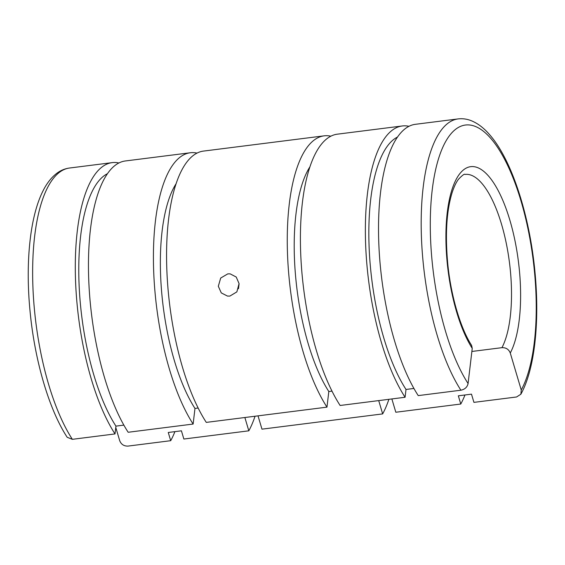 <?xml version="1.0" encoding="UTF-8"?>
<svg xmlns="http://www.w3.org/2000/svg" width="565" height="565" viewBox="0 0 565 565"><rect width="100%" height="100%" fill="white"/><g stroke="black" fill="none" stroke-linecap="round" stroke-linejoin="round"><path stroke-width="0.85" d="M520.874 394.208C534.702 369.213 539.766 322.177 535.013 272.514C529.815 216.091 512.003 160.411 490.032 135.169C484.276 128.34 478.103 123.551 471.514 120.804C467.1 119.003 462.615 118.375 458.06 118.918L415.402 124.307A149.202 52.764 82.8 0 0 378.536 232.561A149.202 52.764 82.8 0 0 418.234 395.606L460.899 390.21C464.882 389.37 467.276 387.145 468.081 383.536L472.241 348.386L471.613 345.392C460.284 327.94 450.538 294.69 447.586 261.892C445.149 233.691 446.64 210.674 452.057 192.842C453.999 186.86 456.132 182.333 458.469 179.275C462.283 175.291 464.486 173.674 465.08 174.423A93.253 32.975 82.8 0 1 468.025 174.423A93.253 32.975 82.8 0 1 510.4 271.023A93.253 32.975 82.8 0 1 501.953 347.666C506.007 347.531 508.775 349.311 510.273 353.012L521.248 389.998L520.874 394.208L516.587 396.976L473.929 402.372L471.485 394.151L458.335 395.818L460.772 404.032L395.818 412.245L391.863 398.939M397.513 137.041A139.873 49.466 82.8 0 0 369.037 244.935A139.873 49.466 82.8 0 0 406.009 389.462L413.926 388.459M408.975 126.313A149.202 52.764 82.8 0 0 406.962 125.967A149.202 52.764 82.8 0 0 402.245 125.974L337.291 134.18A149.202 52.764 82.8 0 0 300.425 242.434A149.202 52.764 82.8 0 0 340.123 405.479L405.084 397.266L406.009 389.462M402.245 125.974A149.202 52.764 82.8 0 0 365.386 234.228A149.202 52.764 82.8 0 0 405.084 397.266M309.924 166.823A130.55 46.168 82.8 0 0 295.431 274.385A130.55 46.168 82.8 0 0 328.816 391.524L331.994 391.121M471.874 351.465L501.953 347.666M118.904 162.974A149.202 52.764 82.8 0 0 116.899 162.628A149.202 52.764 82.8 0 0 112.181 162.635L69.516 168.024C64.989 168.631 60.815 170.347 56.994 173.165C51.309 177.445 46.535 183.59 42.657 191.599C29.592 218.069 25.503 264.194 29.98 310.475C34.55 359.933 48.88 409.357 67.207 437.31L72.355 439.323L115.013 433.927L115.938 426.123L123.855 425.12M112.181 162.635A149.202 52.764 82.8 0 0 75.315 270.889A149.202 52.764 82.8 0 0 115.013 433.927M107.442 173.702A139.873 49.466 82.8 0 0 78.973 281.596A139.873 49.466 82.8 0 0 115.938 426.123M197.016 153.101A149.202 52.764 82.8 0 0 195.01 152.755A149.202 52.764 82.8 0 0 190.292 152.762L125.331 160.969A149.202 52.764 82.8 0 0 88.472 269.223A149.202 52.764 82.8 0 0 128.17 432.267L193.131 424.054L194.974 408.439L198.153 408.036M190.292 152.762A149.202 52.764 82.8 0 0 153.433 261.016A149.202 52.764 82.8 0 0 193.131 424.054M176.082 183.745A130.55 46.168 82.8 0 0 161.59 291.3A130.55 46.168 82.8 0 0 194.974 408.439M330.857 136.186A149.202 52.764 82.8 0 0 328.851 135.84A149.202 52.764 82.8 0 0 324.133 135.84L203.442 151.095A149.202 52.764 82.8 0 0 166.583 259.349A149.202 52.764 82.8 0 0 206.281 422.394L326.973 407.139L328.816 391.524M324.133 135.84A149.202 52.764 82.8 0 0 287.274 244.094A149.202 52.764 82.8 0 0 326.973 407.139M239.08 283.644L236.855 291.886L229.899 296.074L227.49 296.081L221.282 292.896L218.316 286.271L220.689 278.044L227.801 273.87L230.188 273.87L236.227 277.027L239.08 283.644M239.094 283.814L238.487 288.736M378.712 400.599L382.66 413.905A149.202 52.764 82.8 0 0 388.889 399.314M382.66 413.905L261.969 429.16L258.021 415.854M244.871 417.521L248.819 430.82L183.858 439.033L181.422 430.812L168.264 432.479L170.708 440.693L128.043 446.089C123.996 446.223 121.221 444.436 119.724 440.742L115.783 427.458M248.819 430.82A149.202 52.764 82.8 0 0 255.048 416.228M170.708 440.693A149.202 52.764 82.8 0 0 174.917 431.639M460.772 404.032A149.202 52.764 82.8 0 0 464.981 394.977M458.06 118.918A149.202 52.764 82.8 0 0 422.966 260.401A149.202 52.764 82.8 0 0 460.899 390.21M521.248 389.998A142.203 50.292 82.8 0 0 534.539 272.351A142.203 50.292 82.8 0 0 469.925 125.027A142.203 50.292 82.8 0 0 431.985 259.886A142.203 50.292 82.8 0 0 468.081 383.536M510.273 353.012A100.245 35.454 82.8 0 0 519.412 270.508A100.245 35.454 82.8 0 0 473.858 166.661A100.245 35.454 82.8 0 0 447.113 261.729A100.245 35.454 82.8 0 0 472.241 348.386M69.516 168.024A149.202 52.764 82.8 0 0 34.423 309.507A149.202 52.764 82.8 0 0 72.355 439.323"/></g></svg>

